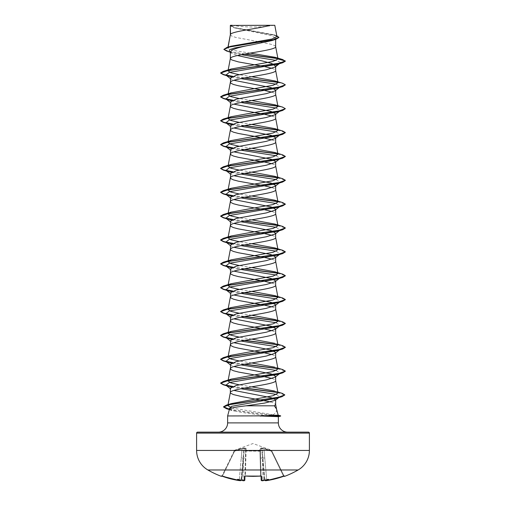 <?xml version="1.0" encoding="UTF-8"?>
<svg xmlns="http://www.w3.org/2000/svg" width="506" height="506" viewBox="0 0 506 506"><rect width="100%" height="100%" fill="white"/><g stroke="black" fill="none" stroke-linecap="round" stroke-linejoin="round"><path stroke-width="0.38" stroke-dasharray="2.53 1.9" d="M263.038 480.314L263.082 480.649L263.202 480.188L263.082 480.649L261.71 480.586L261.596 476.291L260.628 476.032A89.84 80.745 0 0 1 253 476.323A89.84 80.745 0 0 1 245.372 476.032L244.404 476.291L244.29 480.586A0.487 0.481 -178.5 0 0 244.822 480.124L242.975 480.207L244.822 480.124L244.936 475.849L245.416 475.792L244.929 476.076L245.644 448.727L244.929 476.076M284.106 476.121A0.487 0.487 0 0 1 284.087 476.083L283.942 475.792L284.087 476.083M284.695 476.323L284.549 476.032A0.487 0.481 -26 0 1 283.942 475.792L271.849 450.998L283.942 475.792L283.436 475.849L283.942 475.792A0.487 0.481 154 0 0 284.34 476.064M271.577 450.441L261.722 448.025L259.957 448.284L259.995 450.757L259.957 448.284L261.722 448.025L264.037 448.284L271.57 450.757L271.311 450.195L253 443.534L234.689 450.195L234.588 451.2L234.151 450.998L234.588 451.2L234.43 450.757L241.963 448.284L244.278 448.025L246.042 448.284L246.005 450.757L259.995 450.757A0.487 0.462 -1.5 0 1 260.419 451.2L261.178 480.124L263.025 480.207L261.178 480.124A0.487 0.481 -1.5 0 0 261.71 480.586M261.071 476.076L260.584 475.792L259.939 450.998L260.419 451.2L260.356 448.727L260.419 451.2L246.061 450.998L259.939 450.998L260.584 475.792L261.064 475.849L260.419 451.2A0.487 0.462 -1.5 0 0 259.995 450.757L246.005 450.757L246.042 448.284L244.278 448.025L234.423 450.441M281.108 469.979L224.892 469.979M284.549 476.032L283.6 476.291L271.412 451.2L271.849 450.998L263.892 448.727L264.771 457.981L263.892 448.727L261.728 448.43L262.45 458.094L261.728 448.43L262.07 448.43L264.891 480.314A0.487 0.481 -5 0 1 264.866 480.207L262.07 448.43L263.892 448.727L264.037 448.284L263.892 448.727L271.412 451.2L283.436 475.849A89.537 89.505 180 0 1 266.713 480.124L264.866 480.207L266.713 480.124A89.537 89.505 180 0 0 283.436 475.849L283.6 476.291A90.017 89.986 0 0 1 266.782 480.586L265.372 480.649L264.866 480.188A0.487 0.481 175 0 0 264.872 480.264M263.082 480.643L263.082 480.649A90.125 89.783 0 0 0 263.145 480.637A66.482 34.958 146.2 0 0 268.56 479.346A66.482 31.473 -143.3 0 1 265.416 480.637L265.416 480.637A0.487 0.481 -5 0 1 265.372 480.649L264.891 480.314L265.372 480.649M244.29 480.586L242.918 480.643L242.798 480.188L242.918 480.649L242.962 480.314M243.025 480.656L242.918 480.643A90.125 89.783 0 0 1 242.855 480.637A66.482 34.958 -146.2 0 1 237.44 479.346L241.375 479.055L242.798 480.188L241.375 479.055L241.134 480.188A0.487 0.481 5 0 1 241.109 480.314L240.584 480.637A66.482 31.473 143.3 0 1 237.44 479.346L241.375 479.055L243.07 458.094L241.134 480.207L243.07 458.094L241.134 480.207L239.287 480.124L241.134 480.207A0.487 0.481 -175 0 1 241.128 480.264M240.628 480.649L241.109 480.314L240.628 480.649A0.487 0.481 5 0 1 240.584 480.643L239.218 480.586A90.017 89.986 0 0 1 222.4 476.291L221.305 476.323L221.913 476.083M232.045 25.3A129.447 129.447 0 0 0 273.955 25.3L232.045 25.3L273.955 25.3M278.161 415.186L273.297 414.793C275.934 412.915 277.003 410.986 276.51 409L276.548 409.139M280.672 415.862L277.851 415.179M218.383 432.143L287.617 432.143L218.383 432.143M230.344 34.68L231.71 36.071L235.644 37.393L258.035 41.555M230.527 34.269L230.344 34.743M230.344 25.427L234.189 27.805L271.197 35.597L275.656 38.197L275.656 39.386M275.656 38.197L271.804 40.6M260.634 42.011L272.62 44.686L275.308 46.008L275.656 46.672M230.344 51.795L231.097 52.978L237.403 55.521M272.089 68.367L274.29 69.202L275.656 70.524M230.344 78.139L230.869 78.949L233.911 80.296M272.089 92.225L274.29 93.06L275.656 94.382M230.344 101.991L230.869 102.813L233.911 104.154M272.089 116.076L274.29 116.911L275.656 118.24M230.344 125.849L230.869 126.664L233.911 128.005M272.089 139.934L274.29 140.769L275.656 142.091M230.344 149.7L230.869 150.516L233.911 151.863M272.089 163.792L274.29 164.627L275.656 165.949M230.344 173.558L230.869 174.374L233.911 175.721M272.089 187.644L274.29 188.479L275.656 189.807M230.344 197.416L230.869 198.232L233.911 199.573M272.089 211.502L274.29 212.337L275.656 213.659M230.344 221.267L230.869 222.083L233.911 223.431M272.089 235.36L274.29 236.194L275.656 237.516M230.344 245.125L230.869 245.941L233.911 247.289M272.089 259.211L274.29 260.046L275.656 261.374M230.344 268.983L230.875 269.799L233.911 271.14M272.089 283.069L274.29 283.904L275.656 285.226M230.344 292.835L230.869 293.651L233.911 294.998M272.089 306.927L274.29 307.756L275.656 309.084M230.344 316.693L230.869 317.509L233.911 318.85M272.089 330.779L274.29 331.613L275.656 332.942M230.344 340.551L230.875 341.367L233.911 342.707M272.089 354.636L274.29 355.471L275.656 356.793M230.344 364.402L230.869 365.218L233.911 366.565M272.089 378.494L274.29 379.323L275.656 380.651M230.344 388.26L230.869 389.076L230.344 388.665M270.647 401.935L274.29 403.181L275.656 404.509M250.179 53.111L234.006 50.499L227.839 47.899L230.837 46.261M276.934 36.565L273.765 34.769L235.777 27.824L230.375 25.452L272.19 25.3M228.023 47.558L228.111 47.077M277.87 58.645L285.365 61.182L280.507 62.485L276.206 60.454M241.28 54.699L231.811 52.643L229.18 51.467M244.341 54.123L226.656 51.055M278.907 37.482L273.695 35.009L233.538 27.596L230.344 25.743M282.563 59.506L277.636 58.405M244.98 54.009L229.629 51.599L223.854 49.19M276.776 35.724L235.511 27.963L230.338 25.433M273.297 414.793L231.862 408.038M278.015 393.042L274.473 390.999L277.826 392.03M251.71 386.831L239.142 384.794M277.984 369.026L274.752 367.179L277.813 368.109M251.71 362.973L239.142 360.942M277.984 345.168L274.745 343.321L277.813 344.257M251.71 339.121L239.142 337.085M251.71 315.263L239.142 313.227M251.71 291.405L239.142 289.375M251.71 267.554L239.142 265.517M251.71 243.696L239.142 241.659M251.71 219.838L239.142 217.808M251.71 195.986L239.142 193.95M251.71 172.129L239.142 170.092M251.71 148.277L239.142 146.24M251.71 124.419L239.142 122.382M251.71 100.561L239.142 98.525M251.71 76.71L239.142 74.673M229.376 409.436L250.723 412.751L280.362 416.058L278.06 416.685L269.515 415.957L227.63 415.957M229.395 409.367L234.803 411.1C231.122 410.474 229.332 409.835 229.439 409.19L229.68 409.664L228.883 409.038M234.803 411.1C242.842 412.788 259.426 414.945 269.515 415.957M231.438 76.956L240.856 78.639M276.39 84.236L280.071 87.019L279.356 87.576M231.438 100.808L240.856 102.497M276.39 108.094L280.077 110.871L279.356 111.434M231.432 124.666L240.856 126.348M276.39 131.946L280.071 134.729L279.35 135.292M231.438 148.524L240.856 150.206M276.39 155.804L280.071 158.587L279.356 159.143M231.438 172.375L240.856 174.064M276.39 179.655L280.077 182.438L279.356 183.001M231.432 196.233L240.856 197.916M276.39 203.513L280.071 206.296L279.35 206.853M231.438 220.091L240.856 221.773M276.39 227.371L280.071 230.154L279.356 230.711M231.438 243.943L240.856 245.631M276.39 251.223L280.077 254.006L279.356 254.569M231.432 267.8L240.856 269.483M276.39 275.081L280.071 277.864L279.35 278.42M231.438 291.658L240.856 293.341M276.39 298.938L280.071 301.715M231.438 315.51L240.856 317.199M276.39 322.79L280.077 325.573M231.438 339.368L240.856 341.05M276.384 346.648L280.071 349.425L279.35 349.988M231.438 363.226L240.856 364.908M276.39 370.506L280.071 373.283M231.438 387.077L240.856 388.766M276.674 394.484L279.489 397.052L278.736 397.64M232.494 76.469L244.12 78.019M277.8 82.389L283.411 83.711L285.359 85.04M232.494 100.327L244.12 101.877M277.8 106.247L283.417 107.569L285.359 108.898M232.494 124.179L244.12 125.728M277.8 130.099L285.352 132.654M232.494 148.037L244.12 149.586M277.8 153.957L285.352 156.506M232.494 171.895L244.12 173.444M277.8 177.815L285.352 180.364M232.494 195.746L244.12 197.296M277.8 201.666L285.352 204.222M232.494 219.604L244.12 221.154M277.8 225.524L285.352 228.073M232.494 243.462L244.12 245.012M277.8 249.382L285.352 251.931M232.494 267.313L244.12 268.863M277.8 273.234L285.352 275.789M232.494 291.171L244.12 292.721M277.8 297.092L285.352 299.641M232.494 315.029L244.12 316.579M277.8 320.949L285.352 323.498M232.494 338.881L244.12 340.43M277.8 344.801L285.352 347.356M232.494 362.739L244.12 364.288M277.8 368.659L285.352 371.208M232.494 386.597L244.12 388.146M277.693 392.504L284.783 394.977M232.868 76.33L244.777 77.899M277.547 82.143L282.639 83.275M232.874 100.182L244.777 101.757M277.547 106.001L282.645 107.127M232.868 124.04L244.777 125.614M277.547 129.859L282.652 130.984M232.868 147.897L244.777 149.466M277.547 153.71L282.639 154.842M232.868 171.749L244.777 173.324M277.547 177.568L282.645 178.694M232.868 195.607L244.777 197.182M277.541 201.426L282.652 202.552M232.868 219.459L244.777 221.033M277.547 225.278L282.639 226.403M232.868 243.316L244.777 244.891M277.547 249.135L282.645 250.261M232.868 267.174L244.777 268.749M277.547 272.993L282.652 274.119M232.868 291.026L244.777 292.601M277.547 296.845L282.639 297.971M232.868 314.884L244.777 316.459M277.547 320.703L282.645 321.829M232.868 338.742L244.777 340.317M277.547 344.561L282.652 345.687M232.868 362.593L244.777 364.168M277.547 368.412L282.639 369.538M232.868 386.451L244.777 388.026M277.377 392.245L282.114 393.314M229.427 409.253L250.761 412.554L280.672 416.058M197.568 432.143L308.432 432.143M230.47 25.3L233.323 25.3M261.071 476.038L260.356 448.727L261.071 476.038M263.202 480.188L264.309 479.391L263.202 480.188A89.644 89.303 180 0 1 263.025 480.207A89.644 89.303 180 0 0 263.202 480.188M242.108 448.727L241.229 457.981L242.108 448.727L243.93 448.43L243.07 458.094L243.93 448.43L244.271 448.43L242.108 448.727L241.963 448.284L242.108 448.727L234.588 451.2L242.108 448.727M234.151 450.998L222.058 475.792L234.151 450.998A0.487 0.481 -154 0 1 234.43 450.757A0.487 0.481 26 0 0 234.151 450.998L234.151 450.998M243.55 458.094L244.271 448.43L243.55 458.094L245.404 457.981L243.55 458.094L242.975 480.207A89.644 89.303 180 0 1 242.798 480.188A89.644 89.303 180 0 0 242.975 480.207L243.55 458.094L241.691 479.391L243.55 458.094M246.061 450.998L245.581 451.2L246.061 450.998L245.416 475.792A89.353 80.315 180 0 0 253 476.083A89.353 80.315 180 0 0 260.584 475.792L260.584 475.792A89.353 80.315 180 0 1 245.416 475.792L246.005 450.757A0.487 0.462 -178.5 0 0 245.581 451.2A0.487 0.462 -178.5 0 1 246.005 450.757L246.061 450.998M264.625 479.055L264.796 479.391L264.625 479.055L264.309 479.391L264.625 479.055L268.56 479.346L264.625 479.055M222.564 475.849L222.058 475.792L222.564 475.849L222.4 476.291L234.588 451.2L222.564 475.849A89.537 89.505 180 0 0 239.287 480.124L239.218 480.586L239.287 480.124A89.537 89.505 180 0 1 222.564 475.849M262.93 458.094L264.771 457.981L262.93 458.094M260.596 457.981L262.45 458.094L260.596 457.981L260.356 448.727L261.728 448.43L260.356 448.727A0.487 0.462 -1.5 0 0 259.957 448.284A0.487 0.462 -1.5 0 1 260.356 448.727M245.644 448.727L244.271 448.43L245.644 448.727A0.487 0.462 -178.5 0 1 246.042 448.284A0.487 0.462 -178.5 0 0 245.644 448.727L245.404 457.981M241.229 457.981L243.07 458.094L241.229 457.981L239.287 480.124L241.229 457.981M262.07 448.43A0.487 0.462 51.1 0 0 261.722 448.025A0.487 0.462 51.1 0 1 262.07 448.43M261.728 448.43L261.722 448.025L261.728 448.43M244.271 448.43L244.278 448.025L244.271 448.43M243.93 448.43A0.487 0.462 128.9 0 1 244.278 448.025A0.487 0.462 128.9 0 0 243.93 448.43M261.596 476.291A0.487 0.455 -1.5 0 1 261.064 475.849A0.487 0.455 -1.5 0 0 261.121 476.038M266.782 480.586L264.771 457.981L266.782 480.586M244.404 476.291A0.487 0.455 -178.5 0 0 244.936 475.849A0.487 0.455 -178.5 0 1 244.879 476.038M221.451 476.032A0.487 0.481 26 0 0 222.058 475.792L221.628 476.057L222.058 475.792A0.487 0.481 -154 0 1 221.66 476.064M227.63 422.896L278.37 422.896M196.6 433.111L309.4 433.111M309.4 450.441L196.6 450.441M264.309 479.391L262.45 458.094L263.025 480.207L262.45 458.094L264.309 479.391M234.189 27.805L233.538 27.596M231.811 52.643L229.926 52.055M275.555 35.319L273.765 34.769M227.839 47.899L227.985 47.109M231.818 410.315L229.345 409.563M279.35 63.724L280.071 63.161M230.344 78.544L230.869 78.955M230.344 102.402L230.869 102.813M230.344 126.253L230.869 126.664M230.344 150.111L230.869 150.522M230.344 173.963L230.869 174.374M230.344 197.821L230.869 198.232M230.344 221.679L230.869 222.09M230.344 245.53L230.869 245.941M230.344 269.388L230.869 269.799M230.344 293.246L230.869 293.651M230.344 317.098L230.869 317.509M230.344 340.955L230.869 341.367M230.344 364.813L230.869 365.218M231.097 52.985L230.344 52.39M261.197 476.114L260.622 476.064M244.803 476.114L245.378 476.064M284.372 476.057L283.6 476.291M263.044 480.656L262.032 480.694M221.628 476.057L222.4 476.291M240.913 480.58L240.198 480.694M243.949 480.694L244.822 480.137"/><path stroke-width="0.76" d="M265.669 480.694L266.782 480.586A90.017 89.986 -0 0 0 283.6 476.291L284.695 476.323A0.487 0.487 0 0 1 284.106 476.121M221.66 476.064A0.487 0.481 -154 0 1 221.451 476.032L221.305 476.323A90.245 90.245 0 0 1 207.877 469.979L298.123 469.979A22.561 22.561 0 0 0 309.4 450.441L309.4 433.111L196.6 433.111L196.6 450.441L309.4 450.441M224.892 469.979L207.877 469.979A22.561 22.561 0 0 1 196.6 450.441M284.695 476.323A90.245 90.245 0 0 0 298.123 469.979L281.108 469.979M261.849 480.662L263.082 480.643L263.038 480.314L263.082 480.649A90.125 89.783 -0 0 0 263.145 480.637A66.482 34.958 146.2 0 0 268.56 479.346A66.482 31.473 -143.3 0 1 265.416 480.637L265.416 480.643A0.487 0.481 175 0 1 265.372 480.649L265.416 480.637M243.512 480.687L243.025 480.656M278.167 415.192L280.672 415.862L259.844 415.862L278.167 415.192L276.51 409L274.322 405.812L246.087 405.812C235.866 406.963 230.319 408.089 229.439 409.19L227.63 415.957L259.844 415.862M309.4 433.111A0.968 0.968 0 0 0 308.432 432.143L197.568 432.143A0.968 0.968 0 0 0 196.6 433.111M287.617 432.143A9.247 9.247 0 0 1 278.37 422.896L227.63 422.896A9.247 9.247 0 0 1 218.383 432.143M227.63 415.957L227.63 422.896M260.109 415.957L278.37 416.672L278.37 422.896M230.527 25.427L270.147 25.3C260.059 28.292 232.412 31.277 230.527 34.269L230.344 25.427L230.344 34.68M228.111 47.077L230.344 34.743M229.926 52.055L226.656 51.055L223.854 49.392L229.964 46.868L275.909 39.31L271.804 40.6L253 44.591C239.23 46.995 231.678 49.398 230.344 51.795L230.344 58.538M275.656 39.386L275.656 46.672C277.054 50.644 228.946 54.623 230.344 58.601L231.71 59.923L238.44 61.915L264.328 66.552L272.089 68.367M237.403 55.521L261.937 60.865L271.905 63.535L275.656 66.21L275.131 67.026L266.245 69.803L236.138 75.356L230.344 78.139L230.692 83.117L233.38 84.445L238.44 85.767L264.328 90.41L272.089 92.225M231.438 76.956L225.923 75.084L229.313 72.39L277.459 64.287L280.071 63.161L280.507 62.485L275.656 66.21L275.656 70.524C277.054 74.502 228.946 78.481 230.344 82.453L228.01 94.685L231.255 92.838L273.126 85.28L277.984 82.756L274.745 80.909L251.71 76.71M233.911 80.296L271.134 87.627L275.656 90.062L275.125 90.884L266.238 93.661L236.138 99.214L230.344 101.991L230.692 106.975L233.38 108.297L238.44 109.625L264.328 114.261L272.089 116.076M275.656 90.062L275.656 94.382C277.054 98.36 228.946 102.332 230.344 106.311L228.01 118.543L231.248 116.696L273.126 109.132L277.984 106.614L274.745 104.761L251.71 100.561M233.911 104.154L271.121 111.478L275.656 113.92L275.131 114.736L266.232 117.519L236.15 123.066L230.344 125.849L230.692 130.826L233.38 132.155L238.44 133.476L264.328 138.119L272.089 139.934M275.656 113.92L275.656 118.24C277.054 122.212 228.946 126.19 230.344 130.168L228.01 142.395L231.261 140.548L273.126 132.989L277.984 130.472L274.745 128.619L251.71 124.419M233.911 128.005L271.127 135.336L275.656 137.777L275.131 138.593L266.245 141.37L236.138 146.923L230.344 149.7L230.692 154.684L233.38 156.012L238.44 157.334L264.328 161.971L272.089 163.792M275.656 137.777L275.656 142.091C277.054 146.07 228.946 150.048 230.344 154.02L228.016 166.253L231.255 164.406L273.12 156.847L277.99 154.324L274.752 152.477L251.71 148.277M233.911 151.863L271.127 159.188L275.656 161.629L275.131 162.451L266.226 165.228L236.144 170.781L230.344 173.558L230.692 178.542L233.38 179.864L238.44 181.192L264.328 185.828L272.089 187.644M275.656 161.629L275.656 165.949C277.054 169.927 228.946 173.9 230.344 177.878L228.016 190.111L231.248 188.264L273.126 180.699L277.984 178.182L274.745 176.328L251.71 172.129M233.911 175.721L271.115 183.039L275.656 185.487L275.137 186.303L266.245 189.08L236.15 194.633L230.344 197.416L230.692 202.394L233.38 203.722L238.44 205.044L264.328 209.686L272.089 211.502M275.656 185.487L275.656 189.807C277.054 193.779 228.946 197.757 230.344 201.736L228.016 213.962L231.255 212.115L273.132 204.557L277.984 202.033L274.745 200.186L251.71 195.986M233.911 199.573L271.134 206.903L275.656 209.345L275.131 210.161L266.245 212.937L236.138 218.491L230.344 221.267L230.692 226.252L233.38 227.58L238.44 228.902L264.328 233.538L272.089 235.36M275.656 209.345L275.656 213.659C277.054 217.637 228.946 221.615 230.344 225.587L228.016 237.82L231.255 235.973L273.126 228.408L277.984 225.891L274.752 224.044L251.71 219.838M233.911 223.431L271.127 230.755L275.656 233.196L275.131 234.019L266.213 236.795L236.144 242.349L230.344 245.125L230.692 250.109L233.38 251.431L238.44 252.76L264.328 257.396L272.089 259.211M275.656 233.196L275.656 237.516C277.054 241.495 228.946 245.467 230.344 249.445L228.016 261.678L231.255 259.825L273.12 252.266L277.99 249.749L274.745 247.896L251.71 243.696M233.911 247.289L271.115 254.607L275.656 257.054L275.131 257.87L266.251 260.647L236.144 266.207L230.344 268.983L230.692 273.961L233.38 275.289L238.44 276.611L264.328 281.254L272.089 283.069M275.656 257.054L275.656 261.374C277.054 265.346 228.946 269.325 230.344 273.303L228.01 285.529L231.261 283.683L273.126 276.124L277.984 273.601L274.745 271.754L251.71 267.554M233.911 271.14L271.134 278.471L275.656 280.912L275.131 281.728L266.245 284.505L236.138 290.058L230.344 292.835L230.692 297.819L233.38 299.141L238.44 300.469L264.328 305.105L272.089 306.927M275.656 280.912L275.656 285.226C277.054 289.204 228.946 293.183 230.344 297.155L228.01 309.387L231.261 307.54L273.132 299.976L277.984 297.458L274.745 295.612L251.71 291.405M233.911 294.998L271.127 302.322L275.656 304.764L275.131 305.586L266.219 308.363L236.15 313.916L230.344 316.693L230.692 321.677L233.38 322.999L238.44 324.327L264.328 328.963L272.089 330.779M275.656 304.764L275.656 309.084C277.054 313.062 228.946 317.034 230.344 321.013L228.016 333.239L231.248 331.392L273.132 323.834L277.984 321.316L274.739 319.463L251.71 315.263M233.911 318.85L271.121 326.174L275.656 328.622L275.131 329.438L266.251 332.214L236.144 337.774L230.344 340.551L230.692 345.528L233.38 346.857L238.44 348.179L264.328 352.821L272.089 354.636M275.656 328.622L275.656 332.942C277.054 336.914 228.946 340.892 230.344 344.864L228.016 357.097L231.261 355.25L273.126 347.692L277.984 345.168L275.643 332.822M233.911 342.707L271.127 350.038L275.656 352.48L275.131 353.296L266.238 356.072L236.144 361.626L230.344 364.402L230.692 369.386L233.38 370.708L238.44 372.036L264.328 376.673L272.089 378.494M275.656 352.48L275.656 356.793C277.054 360.772 228.946 364.744 230.344 368.722L228.016 380.955L231.255 379.108L273.126 371.543L277.984 369.026L275.643 356.673M233.911 366.565L271.121 373.89L275.656 376.331L275.131 377.147L266.226 379.93L236.15 385.483L230.344 388.26L230.344 392.58L230.692 393.244L233.38 394.566L241.672 396.552L270.647 401.935M275.656 376.331L275.656 380.651C277.054 384.63 228.946 388.602 230.344 392.58L227.858 405.622L231.381 403.598L273.227 395.679L278.015 393.042L275.643 380.531M258.035 41.555L260.634 42.011M233.911 390.417L271.102 397.665L275.656 399.746L275.656 404.509L274.322 405.812M221.451 476.032L222.4 476.291A90.017 89.986 0 0 0 239.218 480.586L241.09 480.377M223.854 49.392L226.922 47.425L230.837 46.261L272.026 39.025L276.934 36.565L274.796 25.3L272.19 25.3M270.147 25.3L274.796 25.3M275.656 399.746L275.27 400.335L264.625 403.073L246.087 405.812M276.206 60.454L241.28 54.699M230.344 52.39L229.18 51.467L229.496 49.746L234.455 48.026L253 44.591M277.87 58.645L244.341 54.123M275.909 39.31L278.907 37.482L276.776 35.724M230.344 25.743L230.47 25.3L232.298 25.3M277.459 64.287L282.652 62.75L285.365 61.182L282.563 59.506L275.156 57.317L250.179 53.111M277.636 58.405L244.98 54.009M226.922 47.425L273.221 39.816L278.907 37.28M239.142 74.673L230.793 72.75L228.016 70.827L231.261 68.98L223.355 71.346L278.117 63.573L285.365 60.986L277.996 59.012L275.156 57.317M231.862 408.038L227.858 405.622M274.473 390.999L251.71 386.831M239.142 384.794L230.793 382.871L228.016 380.955M274.752 367.179L251.71 362.973M239.142 360.942L230.793 359.02L228.016 357.097M274.745 343.321L251.71 339.121M239.142 337.085L230.799 335.162L228.016 333.245M239.142 313.227L230.793 311.31L228.01 309.387M239.142 289.375L230.799 287.452L228.01 285.529M239.142 265.517L230.793 263.594L228.016 261.678M239.142 241.659L230.793 239.743L228.016 237.82M239.142 217.808L230.793 215.885L228.01 213.962M239.142 193.95L230.787 192.027L228.01 190.111M239.142 170.092L230.793 168.175L228.016 166.253M239.142 146.24L230.793 144.318L228.016 142.395M239.142 122.382L230.793 120.46L228.016 118.543M239.142 98.525L230.799 96.608L228.01 94.685M231.261 68.98L272.791 61.504L277.996 59.012M240.856 78.639L276.39 84.236M280.071 87.019L277.452 88.145L229.307 96.241L225.929 98.942L231.438 100.808M240.856 102.497L276.39 108.094M280.077 110.871L277.452 112.003L229.307 120.099L225.929 122.8L231.432 124.666M240.856 126.348L276.39 131.946M280.071 134.729L277.459 135.855L229.313 143.957L225.923 146.651L231.438 148.524M240.856 150.206L276.39 155.804M280.071 158.587L277.452 159.713L229.307 167.809L225.929 170.509L231.438 172.375M240.856 174.064L276.39 179.655M280.077 182.438L277.452 183.57L229.307 191.666L225.929 194.367L231.432 196.233M240.856 197.916L276.39 203.513M280.071 206.296L277.459 207.422L229.313 215.524L225.923 218.219L231.438 220.091M240.856 221.773L276.39 227.371M280.071 230.154L277.452 231.28L229.313 239.376L225.929 242.077L231.438 243.943M240.856 245.631L276.39 251.223M280.077 254.006L277.452 255.138L229.307 263.234L225.929 265.935L231.432 267.8M240.856 269.483L276.39 275.081M280.071 277.864L277.459 278.989L229.313 287.085L225.923 289.786L231.438 291.658M240.856 293.341L276.39 298.938M275.131 305.586L280.071 301.715L277.452 302.847L229.313 310.943L225.929 313.644L231.438 315.51M240.856 317.199L276.39 322.79M275.131 329.438L280.077 325.573L277.452 326.705L229.307 334.801L225.929 337.502L231.438 339.368M240.856 341.05L276.384 346.648M280.071 349.425L277.459 350.557L229.313 358.653L225.923 361.354L231.438 363.226M240.856 364.908L276.39 370.506M275.131 377.147L280.071 373.283L277.452 374.415L229.313 382.511L225.929 385.211L231.438 387.077M240.856 388.766L276.674 394.484M279.489 397.052L276.725 398.241L231.565 406.337L228.883 409.038L229.395 409.367M282.652 62.75L227.877 70.524L220.641 73.111L223.361 74.679L232.494 76.469M244.12 78.019L277.8 82.389M274.745 80.909L282.639 83.275L285.359 84.837L282.645 86.608L227.883 94.375L220.635 96.969L223.355 98.531L232.494 100.327M244.12 101.877L277.8 106.247M274.745 104.761L282.645 107.127L285.359 108.695L282.639 110.46L227.883 118.233L220.641 120.82L223.355 122.389L232.494 124.179M244.12 125.728L277.8 130.099M285.352 132.654L282.645 134.318L227.877 142.091L220.641 144.678L223.361 146.247L232.494 148.037M244.12 149.586L277.8 153.957M285.352 156.506L282.645 158.176L227.877 165.943L220.635 168.536L223.355 170.098L232.494 171.895M244.12 173.444L277.8 177.815M285.352 180.364L282.639 182.027L227.883 189.801L220.641 192.388L223.355 193.956L232.494 195.746M244.12 197.296L277.8 201.666M285.352 204.222L282.645 205.885L227.877 213.659L220.641 216.245L223.361 217.814L232.494 219.604M244.12 221.154L277.8 225.524M285.352 228.073L282.645 229.737L227.877 237.51L220.635 240.103L223.355 241.666L232.494 243.462M244.12 245.012L277.8 249.382M285.352 251.931L282.639 253.595L227.883 261.368L220.641 263.955L223.355 265.524L232.494 267.313M244.12 268.863L277.8 273.234M285.352 275.789L282.645 277.452L227.877 285.22L220.641 287.813L223.361 289.381L232.494 291.171M244.12 292.721L277.8 297.092M285.352 299.641L282.645 301.304L227.877 309.077L220.635 311.671L223.355 313.233L232.494 315.029M244.12 316.579L277.8 320.949M285.352 323.498L282.639 325.162L227.883 332.935L220.641 335.522L223.355 337.091L232.494 338.881M244.12 340.43L277.8 344.801M285.352 347.356L282.645 349.02L227.883 356.787L220.641 359.38L223.361 360.949L232.494 362.739M244.12 364.288L277.8 368.659M285.352 371.208L282.645 372.871L227.877 380.645L220.635 383.238L223.355 384.8L232.494 386.597M244.12 388.146L277.693 392.504M284.783 394.977L281.956 396.691L230.148 404.42L223.538 406.995L226.543 408.728L229.376 409.436M223.355 71.346L220.641 72.915L223.854 74.622L232.868 76.33M244.777 77.899L277.547 82.143M285.359 84.837L278.123 87.43L223.348 95.204L220.635 96.766L223.854 98.474L232.874 100.182M244.777 101.757L277.547 106.001M285.359 108.695L278.117 111.288L223.361 119.055L220.641 120.624L223.854 122.332L232.868 124.04M244.777 125.614L277.547 129.859M274.745 128.619L282.652 130.984L285.365 132.553L278.117 135.14L223.355 142.913L220.641 144.482L223.854 146.19L232.868 147.897M244.777 149.466L277.547 153.71M274.752 152.477L282.639 154.842L285.359 156.405L278.123 158.998L223.348 166.771L220.635 168.334L223.854 170.041L232.868 171.749M244.777 173.324L277.547 177.568M274.745 176.328L282.645 178.694L285.359 180.262L278.117 182.856L223.361 190.623L220.641 192.191L223.854 193.899L232.868 195.607M244.777 197.182L277.541 201.426M274.745 200.186L282.652 202.552L285.365 204.12L278.117 206.707L223.355 214.481L220.641 216.049L223.854 217.757L232.868 219.459M244.777 221.033L277.547 225.278M274.752 224.044L282.639 226.403L285.359 227.972L278.123 230.565L223.348 238.339L220.635 239.901L223.854 241.609L232.868 243.316M244.777 244.891L277.547 249.135M274.745 247.896L282.645 250.261L285.359 251.83L278.117 254.423L223.361 262.19L220.641 263.759L223.854 265.467L232.868 267.174M244.777 268.749L277.547 272.993M274.745 271.754L282.652 274.119L285.365 275.688L278.117 278.275L223.355 286.048L220.641 287.617L223.854 289.324L232.868 291.026M244.777 292.601L277.547 296.845M274.745 295.612L282.639 297.971L285.359 299.539L278.123 302.133L223.348 309.906L220.635 311.468L223.854 313.176L232.868 314.884M244.777 316.459L277.547 320.703M274.739 319.463L282.645 321.829L285.359 323.397L278.117 325.99L223.361 333.758L220.641 335.326L223.854 337.034L232.868 338.742M244.777 340.317L277.547 344.561M277.813 344.257L282.652 345.687L285.365 347.255L278.117 349.842L223.355 357.615L220.641 359.184L223.854 360.886L232.868 362.593M244.777 364.168L277.547 368.412M277.813 368.109L282.639 369.538L285.359 371.107L278.123 373.7L223.348 381.473L220.635 383.036L223.861 384.743L232.868 386.451M244.777 388.026L277.377 392.245M277.826 392.03L282.114 393.314L284.789 394.876L277.883 397.438L226.353 405.129L223.538 406.792L229.427 409.253M260.109 416.058L280.672 415.862M244.929 476.076L244.822 480.124A0.487 0.481 -178.5 0 1 244.29 480.586L242.918 480.643A90.125 89.783 -0 0 1 242.855 480.637L242.962 480.314L242.855 480.637A66.482 34.958 -146.2 0 1 237.44 479.346A66.482 31.473 143.3 0 0 240.584 480.637L240.584 480.637A0.487 0.481 -175 0 0 240.628 480.649L241.109 480.314A0.487 0.481 -175 0 0 241.128 480.264M244.879 476.038A0.487 0.455 -178.5 0 1 244.404 476.291L245.372 476.032A89.84 80.745 -0 0 0 260.628 476.032L261.596 476.291L261.71 480.586A0.487 0.481 -1.5 0 1 261.178 480.124L261.071 476.076M261.121 476.038A0.487 0.455 -1.5 0 0 261.596 476.291M264.891 480.314L265.372 480.649M284.372 476.057L266.782 480.586L265.087 480.58L266.782 480.586L283.6 476.291L284.372 476.057L283.942 475.792M240.628 480.649L241.109 480.314M240.913 480.58L239.218 480.586L222.4 476.291L221.628 476.057L222.058 475.792M244.29 480.586L244.404 476.291M253 476.355L245.378 476.064L261.197 476.114L253 476.355M277.99 321.316L275.643 308.964M277.984 297.458L275.643 285.106M277.984 273.601L275.643 261.254M277.99 249.749L275.643 237.396M277.984 225.891L275.643 213.538M277.984 202.033L275.643 189.687M277.984 178.182L275.643 165.829M277.99 154.324L275.643 141.971M277.99 130.472L275.643 118.119M277.99 106.614L275.643 94.261M277.99 82.756L275.643 70.404M228.016 70.827L230.356 58.481M277.99 58.911L275.643 46.552M227.985 47.109L230.356 34.623M275.643 404.389L276.573 409.284M228.548 76.216L223.361 74.679M277.452 88.145L282.645 86.608M228.541 100.074L223.355 98.531M277.452 112.003L282.639 110.46M228.548 123.932L223.355 122.389M277.459 135.855L282.645 134.318M228.548 147.784L223.361 146.247M277.452 159.713L282.645 158.176M228.541 171.642L223.355 170.098M277.452 183.57L282.639 182.027M228.548 195.499L223.355 193.956M277.459 207.422L282.645 205.885M228.548 219.351L223.361 217.814M277.452 231.28L282.645 229.737M228.541 243.209L223.355 241.666M277.452 255.138L282.639 253.595M228.548 267.067L223.355 265.524M277.459 278.989L282.645 277.452M228.548 290.918L223.361 289.381M277.452 302.847L282.645 301.304M228.541 314.776L223.355 313.233M277.452 326.705L282.639 325.162M228.548 338.628L223.355 337.091M277.459 350.557L282.645 349.02M228.548 362.486L223.361 360.949M277.452 374.415L282.645 372.871M228.541 386.344L223.355 384.8M276.725 398.241L281.956 396.691M229.345 409.563L226.543 408.728M275.131 67.026L279.35 63.724M225.923 75.084L230.344 78.544M279.356 87.576L275.131 90.884M225.929 98.942L230.344 102.402M279.356 111.434L275.131 114.736M225.929 122.8L230.344 126.253M279.35 135.292L275.131 138.593M225.923 146.651L230.344 150.111M279.356 159.143L275.131 162.451M225.929 170.509L230.344 173.963M279.356 183.001L275.131 186.303M225.929 194.367L230.344 197.821M279.35 206.853L275.131 210.161M225.923 218.219L230.344 221.679M279.356 230.711L275.131 234.019M225.929 242.077L230.344 245.53M279.356 254.569L275.131 257.87M225.929 265.935L230.344 269.388M279.35 278.42L275.131 281.728M225.923 289.786L230.344 293.246M225.929 313.644L230.344 317.098M225.929 337.502L230.344 340.955M279.35 349.988L275.131 353.296M225.923 361.354L230.344 364.813M225.929 385.211L230.344 388.665M278.736 397.64L275.27 400.341M228.883 409.038L229.68 409.664M231.381 403.598L226.353 405.129M231.255 379.102L223.348 381.473M231.261 355.25L223.355 357.615M231.248 331.392L223.361 333.758M231.261 307.534L223.348 309.906M231.261 283.683L223.355 286.048M231.255 259.825L223.361 262.19M231.255 235.973L223.348 238.339M231.255 212.115L223.355 214.481M231.248 188.257L223.361 190.623M231.255 164.406L223.348 166.771M231.261 140.548L223.355 142.913M231.248 116.696L223.361 119.055M231.255 92.838L223.348 95.204M278.37 416.678L280.672 416.058M263.044 480.656L263.05 480.649C262.146 480.921 261.52 480.744 261.178 480.124L262.032 480.694M244.936 475.849L245.378 476.064M243.949 480.694L242.95 480.649C243.854 480.921 244.474 480.744 244.822 480.124L244.822 480.124M221.305 476.323L221.913 476.083M222.4 476.291L240.198 480.694"/></g></svg>
